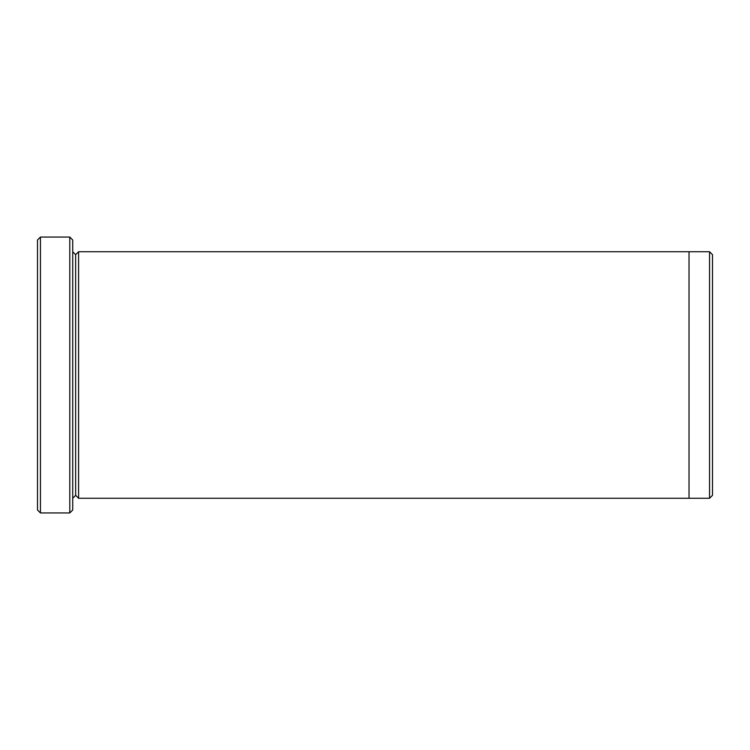 <?xml version="1.0" encoding="UTF-8"?>
<svg xmlns="http://www.w3.org/2000/svg" width="750" height="750" viewBox="0 0 750 750"><rect width="100%" height="100%" fill="white"/><g stroke="black" fill="none" stroke-linecap="round" stroke-linejoin="round"><path stroke-width="1.12" d="M37.5 240L37.5 510L40.434 512.934L40.434 237.066L37.5 240L40.434 237.066L40.434 512.934L69.778 512.934L72.722 510L72.722 240L69.778 237.066L69.778 512.934L69.778 237.066L40.434 237.066L69.778 237.066L72.722 240L72.722 510L69.778 512.934L40.434 512.934L37.5 510L37.5 240M712.5 495.319L712.5 254.681L709.566 251.737L709.566 498.263L712.5 495.319L709.566 498.263L709.566 251.737L78.591 251.737L78.591 498.263L75.656 495.328L75.656 254.672L72.722 251.737L75.656 254.672L78.591 251.737L689.025 251.737L689.025 498.263L709.566 498.263L689.025 498.263L689.025 251.737L709.566 251.737L712.5 254.681L712.5 495.319M72.722 498.263L75.656 495.328L72.722 498.263M78.591 498.263L689.025 498.263L78.591 498.263L78.591 251.737L75.656 254.672L75.656 495.328L78.591 498.263"/></g></svg>
